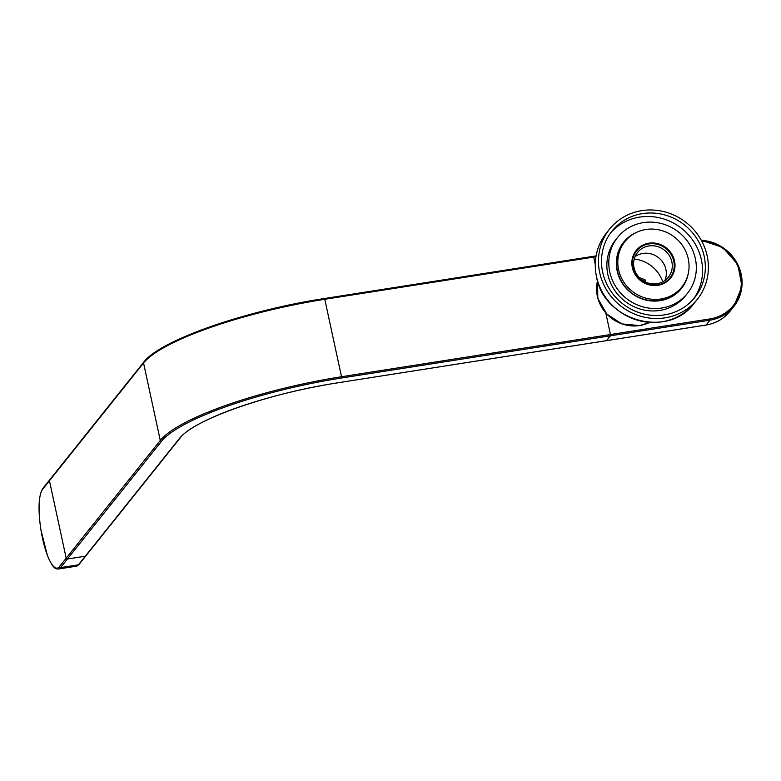 <?xml version="1.0" encoding="UTF-8"?>
<svg xmlns="http://www.w3.org/2000/svg" width="781" height="781" viewBox="0 0 781 781"><rect width="100%" height="100%" fill="white"/><g stroke="black" fill="none" stroke-linecap="round" stroke-linejoin="round"><path stroke-width="1.17" d="M593.287 256.363L593.716 257.086L593.335 256.324L324.72 298.498M59.307 566.781A40.573 10.163 81.1 0 1 42.565 538.548A40.573 10.163 81.1 0 1 42.565 489.336A1.045 0.986 38.6 0 1 42.75 488.535C38.542 495.584 37.927 509.319 40.885 529.733L47.407 555.496C53.782 570.394 56.037 568.588 58.39 569.017A41.618 10.417 81.1 0 0 60.518 567.621A1.045 0.986 -141.4 0 1 59.307 566.781L66.19 558.181L49.447 480.735A1.045 0.986 -141.4 0 1 49.623 479.934A1.045 0.986 38.6 0 0 49.447 480.735L66.19 558.181L160.29 440.435A1.045 0.986 38.6 0 0 161.501 441.275L67.4 559.02A1.045 0.986 -141.4 0 1 66.19 558.181A1.045 0.986 38.6 0 0 67.4 559.02L60.518 567.621L78.432 564.809L85.305 556.209A1.045 0.986 38.6 0 0 85.91 555.867A1.045 0.986 -141.4 0 1 85.305 556.209L67.4 559.02L85.305 556.209L179.415 438.463A136.294 29.463 -12.2 0 1 337.909 382.788L606.534 340.662L610.459 335.791L610.459 334.532L610.459 335.791L606.476 340.653M42.565 489.336L143.548 362.989L160.29 440.435A156.063 33.729 -12.2 0 1 341.785 376.686L610.459 334.532L605.812 313.035L610.459 334.532L709.968 318.912A40.573 38.289 38.6 0 0 741.081 278.309A40.573 38.289 38.6 0 0 701.728 241.065M595.249 264.212L593.716 257.086L595.249 264.212M50.218 479.593A1.045 0.986 38.6 0 0 49.623 479.934L143.724 362.189A1.045 0.986 38.6 0 0 143.548 362.989A156.063 33.729 -12.2 0 1 325.033 299.24L595.923 256.734M643.934 281.199L645.077 279.764L639.346 277.626M645.575 282.048L645.077 279.764M634.211 259.048A32.255 30.439 -141.4 0 1 662.718 281.834M635.041 256.637A19.769 18.656 -141.4 0 1 665.881 269.338A19.769 18.656 38.6 0 1 664.885 280.496M634.045 267.795A19.769 18.656 -141.4 0 1 637.511 252.488A19.769 18.656 -141.4 0 1 657.114 246.445A19.769 18.656 -141.4 0 1 671.855 261.869A19.769 18.656 -141.4 0 1 668.39 277.177A19.769 18.656 -141.4 0 1 648.786 283.22A19.769 18.656 -141.4 0 1 634.045 267.795M632.327 267.551A22.053 20.814 -141.4 0 1 648.874 243.194A22.053 20.814 -141.4 0 1 674.52 260.932A22.053 20.814 -141.4 0 1 657.973 285.29A22.053 20.814 -141.4 0 1 632.327 267.551M645.907 229.487A36.414 34.364 38.6 0 0 624.976 241.505A36.414 34.364 38.6 0 0 623.394 281.472A36.414 34.364 38.6 0 0 660.931 298.986A36.414 34.364 38.6 0 0 681.872 286.978A36.414 34.364 38.6 0 0 683.443 247.001A36.414 34.364 38.6 0 0 645.907 229.487M648.874 243.945A21.429 20.228 38.6 0 0 636.554 251.023A21.429 20.228 38.6 0 0 632.795 267.619A21.429 20.228 38.6 0 0 657.719 284.85A21.429 20.228 38.6 0 0 670.039 277.782A21.429 20.228 38.6 0 0 673.788 261.186A21.429 20.228 38.6 0 0 648.874 243.945M99.119 539.329L99.538 538.812M707.156 255.807A56.183 53.02 38.6 0 0 665.246 211.983A56.183 53.02 38.6 0 0 609.531 229.165A56.183 53.02 38.6 0 0 599.691 272.676A56.183 53.02 38.6 0 0 641.591 316.5A56.183 53.02 38.6 0 0 697.306 299.318A56.183 53.02 38.6 0 0 707.156 255.807M602.668 272.208A53.059 50.072 -141.4 0 1 611.972 231.117A53.059 50.072 -141.4 0 1 664.592 214.882A53.059 50.072 -141.4 0 1 704.169 256.275A53.059 50.072 -141.4 0 1 694.875 297.366A53.059 50.072 -141.4 0 1 642.255 313.601A53.059 50.072 -141.4 0 1 602.668 272.208M693.43 299.084A53.059 50.072 38.6 0 0 701.377 259.77A53.059 50.072 38.6 0 0 662.932 218.7A53.059 50.072 38.6 0 0 610.615 232.894M687.514 293.246L685.581 295.667A44.742 42.223 -141.4 0 1 641.211 309.344A44.742 42.223 -141.4 0 1 607.843 274.453A44.742 42.223 -141.4 0 1 615.682 239.806L617.615 237.385A44.742 42.223 38.6 0 0 609.776 272.032A44.742 42.223 38.6 0 0 643.144 306.933A44.742 42.223 38.6 0 0 687.514 293.246A44.742 42.223 38.6 0 0 695.354 258.599A44.742 42.223 38.6 0 0 661.985 223.698A44.742 42.223 38.6 0 0 617.615 237.385M688.178 273.906A37.039 34.95 -141.4 0 1 653.043 301.066A37.039 34.95 -141.4 0 1 617.136 270.87A37.039 34.95 -141.4 0 1 636.33 232.474M684.019 283.942A36.619 34.559 -141.4 0 1 681.081 288.287A36.619 34.559 -141.4 0 1 644.764 299.484A36.619 34.559 -141.4 0 1 617.449 270.919A36.619 34.559 -141.4 0 1 623.873 242.559A36.619 34.559 -141.4 0 1 627.455 238.742M680.847 288.579A36.619 34.559 38.6 0 0 682.975 285.504M626.167 240.099A36.619 34.559 38.6 0 0 623.628 242.852M681.286 287.701A36.619 34.559 -141.4 0 1 680.085 289.478M622.926 243.789A36.619 34.559 -141.4 0 1 624.39 242.237M144.329 361.837A155.019 33.505 -12.2 0 1 324.603 298.518L341.785 377.955L709.968 320.181A41.618 39.275 38.6 0 0 733.886 306.445A41.618 39.275 38.6 0 0 737.811 264.564A41.618 39.275 38.6 0 0 701.318 240.323M337.909 382.788L706.102 325.013L709.968 320.181L709.968 318.912M161.501 441.275A155.019 33.505 -12.2 0 1 341.785 377.955M179.415 438.463A1.045 0.986 38.6 0 0 180.011 438.121C192.741 420.061 268.82 393.165 337.861 382.827L337.802 382.807M705.985 325.033L706.102 325.013A41.618 39.275 -141.4 0 0 730.02 311.277C723.86 318.804 715.865 323.393 706.044 325.052L606.534 340.662M596.069 255.924L593.394 256.344M79.027 564.468L76.294 566.205A41.618 10.417 -98.9 0 0 78.432 564.809A1.045 0.986 38.6 0 0 79.027 564.468L180.011 438.121M649.607 322.416A36.414 34.364 -141.4 0 1 639.707 325.55A36.414 34.364 -141.4 0 1 597.524 280.789L597.826 298.322L606.691 314.001L621.881 323.91L639.649 325.589L649.626 322.416M606.359 233.148C596.567 245.908 593.277 260.444 596.479 276.728C603.713 321.167 668.712 338.905 694.133 303.292A56.183 53.02 -141.4 0 1 638.419 320.474A56.183 53.02 -141.4 0 1 596.508 276.65A56.183 53.02 -141.4 0 1 606.359 233.148L609.531 229.165M679.87 289.712A36.619 34.559 38.6 0 0 680.886 288.209L679.87 289.712M623.99 242.745A36.619 34.559 38.6 0 0 622.74 244.053L623.99 242.745M143.724 362.189C159.285 340.633 245.644 310.467 324.662 298.488L596.069 255.895M730.02 311.277L733.886 306.445L741.95 286.344L737.82 264.486L722.767 247.431L701.299 240.275M58.39 569.017L76.294 566.205M42.75 488.535L49.623 479.934M621.735 245.566L624.976 241.505M678.63 291.03L681.872 286.978M694.133 303.292L697.306 299.318"/></g></svg>
